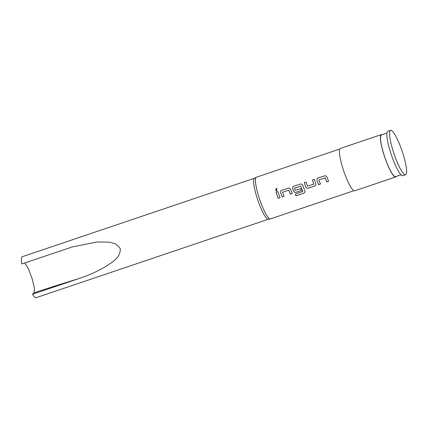<?xml version="1.0" encoding="UTF-8"?>
<svg xmlns="http://www.w3.org/2000/svg" width="428" height="428" viewBox="0 0 428 428"><rect width="100%" height="100%" fill="white"/><g stroke="black" fill="none" stroke-linecap="round" stroke-linejoin="round"><path stroke-width="0.64" d="M277.002 188.662L275.985 188.545L276.097 190.915M276.659 190.856L276.943 188.625L275.953 188.518L275.958 190.883L276.659 190.856M325.275 175.673L318.138 177.978C317.105 178.444 316.72 179.23 316.988 180.338A21.999 3.991 71.3 0 0 317.442 181.649A21.999 3.991 71.3 0 0 318.566 184.687L320.433 184.056A21.999 3.991 71.3 0 1 319.304 181.017A21.999 3.991 71.3 0 1 318.94 179.958L325.216 177.839A21.999 3.991 71.3 0 0 325.585 178.893A21.999 3.991 71.3 0 0 326.708 181.937L328.576 181.306A21.999 3.991 71.3 0 1 327.452 178.267A21.999 3.991 71.3 0 1 326.992 176.957L325.275 175.673L318.165 177.978C317.132 178.444 316.747 179.225 317.009 180.327A21.849 3.964 71.3 0 0 317.464 181.627A21.849 3.964 71.3 0 0 318.582 184.65L320.417 184.029M318.94 179.958L325.243 177.829A21.849 3.964 71.3 0 0 325.606 178.877A21.849 3.964 71.3 0 0 326.725 181.895L326.708 181.937M304.303 182.665A21.849 3.964 71.3 0 0 305.341 185.725A21.849 3.964 71.3 0 0 305.817 187.036L305.795 187.068C306.293 188.085 307.09 188.464 308.187 188.197L314.714 185.993L315.784 185.003L315.805 183.682A21.999 3.991 71.3 0 1 315.329 182.36A21.999 3.991 71.3 0 1 314.286 179.279L312.445 179.91A21.849 3.964 71.3 0 0 313.483 182.97A21.849 3.964 71.3 0 0 313.868 184.04L307.572 186.185A21.999 3.991 71.3 0 1 307.186 185.115A21.999 3.991 71.3 0 1 306.143 182.034L304.276 182.665A21.999 3.991 71.3 0 0 305.319 185.741A21.999 3.991 71.3 0 0 305.795 187.068M301.034 183.863L293.897 186.169C292.859 186.635 292.479 187.421 292.741 188.529A21.999 3.991 71.3 0 0 293.196 189.839A21.999 3.991 71.3 0 0 293.678 191.161C294.17 192.183 294.967 192.563 296.064 192.29L301.408 190.487A21.999 3.991 71.3 0 1 300.718 188.641L295.245 190.353A21.999 3.991 71.3 0 1 294.86 189.278A21.999 3.991 71.3 0 1 294.491 188.224L300.772 186.1A21.999 3.991 71.3 0 0 301.135 187.159A21.999 3.991 71.3 0 0 302.757 191.46L295.299 194.114A21.999 3.991 71.3 0 0 296.021 195.858L303.853 193.21L305.036 191.846L304.923 190.995A21.999 3.991 71.3 0 1 303.206 186.458A21.999 3.991 71.3 0 1 302.751 185.147L301.034 183.863L293.924 186.169C292.891 186.635 292.506 187.416 292.768 188.518A21.849 3.964 71.3 0 0 293.217 189.818A21.849 3.964 71.3 0 0 293.694 191.134C294.186 192.145 294.978 192.52 296.08 192.252L301.398 190.455M294.491 188.224L300.793 186.089A21.849 3.964 71.3 0 0 301.157 187.138A21.849 3.964 71.3 0 0 302.767 191.412L302.682 191.621M288.927 187.962L281.801 190.267C280.768 190.728 280.383 191.514 280.645 192.616A21.849 3.964 71.3 0 0 281.1 193.916A21.849 3.964 71.3 0 0 282.213 196.939L284.053 196.313M282.571 192.247L288.873 190.112A21.849 3.964 71.3 0 0 289.242 191.166A21.849 3.964 71.3 0 0 290.361 194.184L292.212 193.595A21.999 3.991 71.3 0 1 291.083 190.551A21.999 3.991 71.3 0 1 290.628 189.246L288.911 187.962L281.774 190.267C280.741 190.733 280.356 191.519 280.624 192.627A21.999 3.991 71.3 0 0 281.078 193.938A21.999 3.991 71.3 0 0 282.202 196.976L284.064 196.345A21.999 3.991 71.3 0 1 282.94 193.306A21.999 3.991 71.3 0 1 282.571 192.247L288.852 190.128A21.999 3.991 71.3 0 0 289.221 191.182A21.999 3.991 71.3 0 0 290.345 194.226M277.922 191.578L276.081 192.199A21.849 3.964 71.3 0 0 277.119 195.259A21.849 3.964 71.3 0 0 278.237 198.282L280.089 197.688A21.999 3.991 71.3 0 1 278.965 194.649A21.999 3.991 71.3 0 1 277.916 191.567L276.055 192.199A21.999 3.991 71.3 0 0 277.098 195.28A21.999 3.991 71.3 0 0 278.221 198.319M382.188 134.702A22.363 4.061 71.3 0 0 381.38 134.59L340.394 148.441A22.363 4.061 71.3 0 0 344.289 172.607A22.363 4.061 71.3 0 0 354.71 190.813L395.697 176.962A22.363 4.061 71.3 0 0 396.275 176.384M381.38 134.59A22.363 4.061 71.3 0 0 385.275 158.756A22.363 4.061 71.3 0 0 395.697 176.962M390.587 130.315L387.859 131.241A23.465 4.259 71.3 0 0 391.941 156.595A23.465 4.259 71.3 0 0 402.882 175.699L405.61 174.774A23.465 4.259 71.3 0 0 401.528 149.42A23.465 4.259 71.3 0 0 390.587 130.315A23.465 4.259 71.3 0 0 394.675 155.674A23.465 4.259 71.3 0 0 405.61 174.774M386.923 133.103L381.498 134.938A21.999 3.991 71.3 0 0 385.328 158.708A21.999 3.991 71.3 0 0 395.579 176.614L401.004 174.785M339.816 149.024L256.377 177.219A21.999 3.991 71.3 0 0 256.26 177.272A21.999 3.991 71.3 0 0 260.208 200.989A21.999 3.991 71.3 0 0 270.336 218.927A21.999 3.991 71.3 0 0 270.459 218.895L353.903 190.701M306.143 182.034L304.276 182.665M314.286 179.279L312.419 179.91A21.999 3.991 71.3 0 0 313.462 182.991A21.999 3.991 71.3 0 0 313.847 184.067L313.772 184.233M256.26 177.272L254.441 178.273A21.63 3.927 71.3 0 0 258.325 201.593A21.63 3.927 71.3 0 0 268.281 219.232L270.336 218.927M254.5 178.241L22.304 256.698A21.63 3.927 71.3 0 0 21.758 263.953L72.642 246.833L97.204 241.948L109.584 242.173L115.624 243.869L120.188 248.272C121.092 258.234 110.815 262.995 104.041 267.548C96.289 271.892 88.008 275.541 79.207 278.484L32.496 294.271A21.63 3.927 71.3 0 0 36.155 297.685L268.345 219.222M32.496 294.271L34.101 292.8L34.395 288.092L32.17 278.714L28.419 268.87L24.797 262.926M278.237 198.282L280.078 197.661M290.361 194.184L292.196 193.563M295.325 194.103A21.849 3.964 71.3 0 0 296.026 195.799L296.021 195.858M296.026 195.799L303.853 193.21M303.859 193.151L305.041 191.814M305.817 187.036C306.309 188.053 307.101 188.422 308.197 188.154L314.714 185.993M314.724 185.95L315.794 184.982M326.725 181.895L328.56 181.274M79.207 278.484A203.835 15.938 -19.5 0 0 34.101 292.8"/></g></svg>
